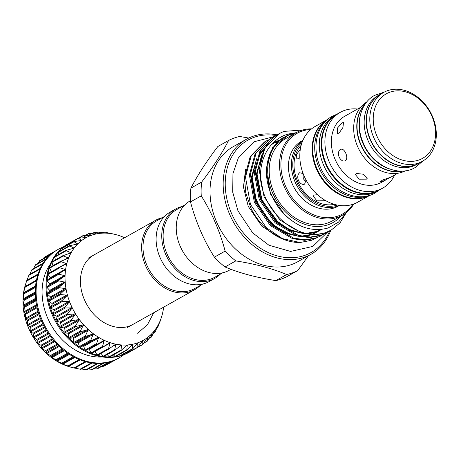 <?xml version="1.0" encoding="UTF-8"?>
<svg xmlns="http://www.w3.org/2000/svg" width="459" height="459" viewBox="0 0 459 459"><rect width="100%" height="100%" fill="white"/><g stroke="black" fill="none" stroke-linecap="round" stroke-linejoin="round"><path stroke-width="0.69" d="M162.188 217.738A39.824 31.298 60.7 0 0 159.388 218.564A39.824 31.298 60.7 0 0 155.635 220.28A39.824 31.298 60.7 0 0 146.645 268.016A39.824 31.298 60.7 0 0 190.915 291.419A39.824 31.298 60.7 0 0 194.673 289.704A39.824 31.298 60.7 0 0 200.244 285.429M388.922 177.828L391.154 176.95L382.215 181.603L379.731 181.896L382.72 180.003L388.922 177.828M366.431 179.148L359.139 179.182L355.427 174.627L356.402 173.45L363.453 174.242L367.366 178.138L366.431 179.148M340.383 149.393C342.437 148.63 344.25 149.95 345.816 153.34C347.239 156.858 347.073 159.342 345.311 160.776C342.999 161.637 340.934 160.415 339.109 157.11C337.939 153.49 338.363 150.919 340.383 149.393L340.739 149.232M345.788 153.266L346.212 154.557M345.311 160.776L344.944 160.943M339 133.23L337.336 133.368L337.342 128.187L342.058 122.828L343.487 122.553L342.948 127.43L339 133.23M324.938 200.199L324.255 200.749L316.951 200.818L313.245 196.234L314.226 195.052L317.502 194.702M306.027 179.968L304.638 184.099C302.32 184.96 300.243 183.743 298.407 180.444C297.248 176.824 297.684 174.248 299.71 172.716L303.147 173.611M302.94 173.416L303.29 178.689L306.004 181.913M304.638 184.099L304.277 184.266M299.836 157.609L298.516 158.751L296.847 158.883L296.434 154.597L300.318 149.244M190.422 200.721L190.244 200.824A39.824 31.298 60.7 0 0 181.253 248.554A39.824 31.298 60.7 0 0 225.524 271.963A39.824 31.298 60.7 0 0 229.276 270.248L230.952 269.307M222.73 272.789L214.841 277.225A38.826 30.518 -119.3 0 1 211.18 278.894A38.826 30.518 -119.3 0 1 168.017 256.076A38.826 30.518 -119.3 0 1 176.784 209.533L184.667 205.098M286.961 276.616A73.675 57.909 -119.3 0 1 281.568 278.952A73.675 57.909 -119.3 0 1 275.876 280.598L286.634 274.551A73.675 57.909 60.7 0 0 292.326 272.904A73.675 57.909 60.7 0 0 297.719 270.563L286.961 276.616M294.85 133.443A49.084 38.579 60.7 0 0 289.595 134.831A49.084 38.579 60.7 0 0 272.526 192.849A49.084 38.579 60.7 0 0 328.455 224.623A49.084 38.579 60.7 0 0 341.203 215.885M279.095 133.735L279.129 133.712A54.759 43.037 60.7 0 1 282.658 131.991L284.322 131.377L302.814 129.972M346.189 212.706L338.449 222.179L328.053 228.014C310.41 232.702 294.196 226.276 279.416 208.736C265.996 189.705 263.036 170.891 270.535 152.302C274.752 143.673 281.051 137.815 289.44 134.728L294.994 133.276M311.569 128.853A47.288 37.168 60.7 0 0 296.175 132.697L288.355 134.017C269.817 138.991 258.297 159.405 260.85 181.695A54.759 43.037 60.7 0 1 279.129 133.712M270.311 138.67L269.353 139.215L255.095 153.794L249.375 174.977L254.355 202.212L270.242 225.524L292.676 238.726L304.65 240.309L315.528 238.341L320.594 236.041L316.492 237.802L305.614 239.77L293.634 238.187L271.2 224.979L255.313 201.673L250.339 174.437L256.053 153.254L270.311 138.67L272.296 137.637M323.469 234.337L321.558 235.501M275.171 135.939L274.207 136.484L259.949 151.063L254.229 172.245L259.209 199.481L275.096 222.793L297.53 235.995L309.504 237.584L320.388 235.61L325.454 233.31L321.346 235.071L310.468 237.039L298.488 235.456L276.06 222.254L260.173 198.942L255.193 171.706L260.907 150.523L275.171 135.939L277.15 134.912M328.323 231.606L326.412 232.77M279.061 133.753L264.803 148.337L259.088 169.52L264.063 196.75L279.95 220.062L302.383 233.264L314.363 234.853L325.242 232.885L331.266 230.039L326.206 232.34C301.173 242.249 265.675 216.069 260.85 181.695M346.333 212.592L340.044 222.856L331.266 230.039M274.419 136.868L272.336 137.717M271.831 137.941L269.835 138.945M300.106 242.507L282.417 238.605L266.346 227.71L250.459 204.398L245.479 177.168L251.199 155.985L265.457 141.401L264.493 141.94L250.235 156.525L244.521 177.708L245.743 192.688L250.832 207.967A54.759 43.037 60.7 0 0 300.106 242.507L311.615 240.269L316.297 238.06M246.385 139.278L233.235 146.668A65.958 51.844 60.7 0 0 218.346 225.73A65.958 51.844 60.7 0 0 291.672 264.493A65.958 51.844 60.7 0 0 297.891 261.653L311.036 254.263A65.958 51.844 -119.3 0 1 304.816 257.103A65.958 51.844 -119.3 0 1 231.491 218.335A65.958 51.844 -119.3 0 1 246.385 139.278A65.958 51.844 -119.3 0 1 252.599 136.438A65.958 51.844 -119.3 0 1 277.167 134.894M330.738 230.338A65.958 51.844 -119.3 0 1 311.036 254.263M308.471 255.709L297.719 270.563M201.673 182.057A73.675 57.909 60.7 0 0 201.243 195.861L190.485 201.908A73.675 57.909 -119.3 0 1 190.915 188.11L201.673 182.057C213.263 166.772 222.242 152.904 228.605 140.46A73.675 57.909 60.7 0 1 233.998 138.119A73.675 57.909 60.7 0 1 239.69 136.472L248.767 138.039M276.002 135.485A64.467 50.668 60.7 0 0 253.993 137.35A64.467 50.668 60.7 0 0 231.583 213.55A64.467 50.668 60.7 0 0 305.028 255.284A64.467 50.668 60.7 0 0 329.66 230.934M342.529 215.139A47.288 37.168 60.7 0 1 284.19 186.561A47.288 37.168 60.7 0 1 296.175 132.697L285.848 138.503A47.288 37.168 60.7 0 0 273.862 192.367A47.288 37.168 60.7 0 0 332.201 220.951L342.529 215.139A47.288 37.168 60.7 0 0 353.814 203.985M310.76 129.518A46.296 36.387 60.7 0 0 285.464 185.993A46.296 36.387 60.7 0 0 352.822 204.33M302.888 140.345L301.592 141.074A37.334 29.342 60.7 0 0 292.131 183.6A37.334 29.342 60.7 0 0 338.185 206.16L339.482 205.431M339.339 205.414A37.334 29.342 -119.3 0 1 295.08 181.942A37.334 29.342 -119.3 0 1 302.825 140.477M301.161 145.296A34.844 27.385 60.7 0 0 297.466 180.972A34.844 27.385 60.7 0 0 334.359 204.335M327.634 119.438A43.433 34.138 60.7 0 0 327.445 119.541L315.103 126.483A43.433 34.138 60.7 0 0 304.093 175.952A43.433 34.138 60.7 0 0 357.676 202.201L370.017 195.264A43.433 34.138 60.7 0 0 370.206 195.155M327.445 119.541A43.433 34.138 60.7 0 0 316.435 169.015A43.433 34.138 60.7 0 0 370.017 195.264M357.55 109.041A43.433 34.138 60.7 0 0 340.188 112.38L337.101 114.113A43.433 34.138 60.7 0 0 326.091 163.582A43.433 34.138 60.7 0 0 379.673 189.831L382.76 188.098A43.433 34.138 60.7 0 0 394.631 174.999M340.188 112.38A43.433 34.138 60.7 0 0 329.178 161.849A43.433 34.138 60.7 0 0 382.76 188.098M360.619 107.314L344.675 116.282A37.833 29.737 60.7 0 0 335.087 159.371A37.833 29.737 60.7 0 0 381.756 182.234L387.115 179.222M366.73 101.99A39.503 31.046 60.7 0 0 357.572 146.478A39.503 31.046 60.7 0 0 405.429 170.817M365.398 103.745A39.503 31.046 60.7 0 0 360.671 144.734A39.503 31.046 60.7 0 0 403.237 171.046M383.695 92.425L380.345 94.313A39.503 31.046 60.7 0 0 370.333 139.306A39.503 31.046 60.7 0 0 419.061 163.174L422.412 161.293A39.503 31.046 60.7 0 0 432.424 116.299A39.503 31.046 60.7 0 0 383.695 92.425A39.503 31.046 60.7 0 0 373.683 137.419A39.503 31.046 60.7 0 0 422.412 161.293M376.879 136.002A37.013 29.089 60.7 0 0 419.044 159.962A37.013 29.089 60.7 0 0 431.919 116.207A37.013 29.089 60.7 0 0 389.748 92.248A37.013 29.089 60.7 0 0 376.879 136.002M302.062 142.41A36.341 28.561 60.7 0 0 296.359 181.374A36.341 28.561 60.7 0 0 337.285 205.064M365.106 104.164A39.503 31.046 60.7 0 0 360.94 144.585A39.503 31.046 60.7 0 0 402.721 171.075M360.086 116.345A39.503 31.046 60.7 0 0 362.954 143.455A39.503 31.046 60.7 0 0 389.708 169.032M380.207 94.388A39.503 31.046 60.7 0 0 380.075 94.462L378.061 95.592A39.503 31.046 60.7 0 0 368.049 140.586A39.503 31.046 60.7 0 0 416.778 164.46L418.792 163.324A39.503 31.046 60.7 0 0 418.924 163.249M380.075 94.462A39.503 31.046 60.7 0 0 370.063 139.456A39.503 31.046 60.7 0 0 418.792 163.324M370.195 195.161A43.433 34.138 -119.3 0 1 316.968 168.711A43.433 34.138 -119.3 0 1 327.623 119.443M368.669 195.626A43.433 34.138 -119.3 0 1 318.982 167.581A43.433 34.138 -119.3 0 1 326.429 120.505M379.404 189.98A43.433 34.138 -119.3 0 1 379.134 190.135L377.126 191.265A43.433 34.138 -119.3 0 1 323.543 165.016A43.433 34.138 -119.3 0 1 334.554 115.548L336.562 114.417A43.433 34.138 -119.3 0 1 336.831 114.268M379.134 190.135A43.433 34.138 -119.3 0 1 325.557 163.886A43.433 34.138 -119.3 0 1 336.562 114.417M164.546 216.413L156.662 220.848A38.826 30.518 60.7 0 0 147.896 267.385A38.826 30.518 60.7 0 0 191.059 290.208A38.826 30.518 60.7 0 0 194.719 288.539L202.608 284.104M220.366 274.115A39.824 31.298 -119.3 0 1 214.789 278.395L209.155 281.562A39.824 31.298 -119.3 0 1 205.403 283.278A39.824 31.298 -119.3 0 1 161.132 259.869A39.824 31.298 -119.3 0 1 170.123 212.133L175.757 208.965A39.824 31.298 -119.3 0 1 179.509 207.25A39.824 31.298 -119.3 0 1 182.309 206.424M214.789 278.395A39.824 31.298 -119.3 0 1 211.037 280.11A39.824 31.298 -119.3 0 1 166.766 256.701A39.824 31.298 -119.3 0 1 175.757 208.965M124.59 237.733A58.741 46.17 60.7 0 0 119.099 235.559A58.741 46.17 60.7 0 0 115.192 234.429A58.741 46.17 60.7 0 0 113.344 234.015A58.741 46.17 60.7 0 0 107.613 233.218L106.149 232.483L112.243 233.717M107.613 233.218A58.741 46.17 60.7 0 0 101.973 233.172L100.119 232.047L107.67 233.218M101.973 233.172A58.741 46.17 60.7 0 0 96.499 233.889L94.227 232.409L101.909 233.178M96.499 233.889A58.741 46.17 60.7 0 0 91.272 235.347L88.553 233.574L96.281 233.912M83.177 235.513L91.272 235.347A58.741 46.17 60.7 0 0 86.355 237.532L83.188 235.501L78.667 238.049M66.733 245.456L66.739 244.922A0.62 0.488 -119.3 0 1 67.031 244.475M78.168 238.21L86.355 237.532A58.741 46.17 60.7 0 0 81.822 240.418L78.225 238.169L66.957 244.504M62.338 249.702L62.212 248.365A0.62 0.488 -119.3 0 1 62.556 247.831M73.595 241.623L81.822 240.418A58.741 46.17 60.7 0 0 77.732 243.958L73.704 241.537L62.43 247.877M58.586 254.504L58.19 252.473A0.62 0.488 -119.3 0 1 58.58 251.871M69.527 245.714L77.732 243.958A58.741 46.17 60.7 0 0 74.14 248.112L69.722 245.984L69.688 245.571L58.391 251.916M55.499 259.811L54.719 257.195A0.62 0.488 -119.3 0 1 55.149 256.524M66.01 250.419L74.14 248.112A58.741 46.17 60.7 0 0 71.093 252.817L66.251 250.706L66.01 250.419L66.687 250.035M53.101 265.572L51.85 262.462A0.62 0.488 -119.3 0 1 52.2 261.722M63.095 255.674L71.093 252.817A58.741 46.17 60.7 0 0 68.632 258.015L63.382 255.979L63.095 255.674L63.738 255.233M51.414 271.705L49.618 268.205A0.62 0.488 -119.3 0 1 49.882 267.408L60.961 261.177M60.823 261.418L68.632 258.015A58.741 46.17 60.7 0 0 66.796 263.632L61.156 261.722L60.823 261.418L61.42 260.919M50.306 278.217A0.62 0.488 60.7 0 0 50.197 277.706L48.063 274.35A0.62 0.488 -119.3 0 1 48.235 273.501L59.486 267.178M59.217 267.563L66.796 263.632A58.741 46.17 60.7 0 0 65.603 269.594L59.217 267.563M48.161 273.53L59.773 267.018M97.383 344.021L96.729 344.187L96.591 343.602L98.708 337.376L90.951 340.704L90.853 340.079L93.372 333.768L85.437 336.562L85.38 335.896L88.323 329.551L80.262 331.8L80.256 331.111L83.624 324.783L75.5 326.492L75.54 325.787L79.35 319.539L71.208 320.715L71.306 319.992L75.546 313.876L67.444 314.535L67.599 313.807L72.27 307.886L64.231 307.978L69.567 301.638L61.713 301.322L61.988 300.611L67.467 295.217L59.819 294.471L66.01 288.717L58.614 287.575L65.207 282.216L58.109 280.73L65.069 275.813L58.31 274.029L65.603 269.594A58.741 46.17 60.7 0 0 65.069 275.813A58.741 46.17 60.7 0 0 65.207 282.216A58.741 46.17 60.7 0 0 66.01 288.717A58.741 46.17 60.7 0 0 67.467 295.217A58.741 46.17 60.7 0 0 69.567 301.638A58.741 46.17 60.7 0 0 70.847 304.787A58.741 46.17 60.7 0 0 72.27 307.886A58.741 46.17 60.7 0 0 75.546 313.876A58.741 46.17 60.7 0 0 79.35 319.539A58.741 46.17 60.7 0 0 83.624 324.783A58.741 46.17 60.7 0 0 88.323 329.551A58.741 46.17 60.7 0 0 93.372 333.768A58.741 46.17 60.7 0 0 98.708 337.376A58.741 46.17 60.7 0 0 104.262 340.337L85.844 350.51A0.62 0.488 -119.3 0 1 85.053 350.085L83.733 346.373A0.62 0.488 60.7 0 0 82.993 345.925L80.073 347.079A0.62 0.488 -119.3 0 1 79.315 346.568L78.357 342.787A0.62 0.488 60.7 0 0 77.651 342.253L74.565 342.988A0.62 0.488 -119.3 0 1 73.847 342.385L73.268 338.593A0.62 0.488 60.7 0 0 72.608 337.985L69.389 338.277A0.62 0.488 -119.3 0 1 68.718 337.6L68.529 333.848A0.62 0.488 60.7 0 0 67.921 333.165L64.616 333.022A0.62 0.488 -119.3 0 1 64.008 332.27L64.208 328.615A0.62 0.488 60.7 0 0 63.658 327.869L60.313 327.284A0.62 0.488 -119.3 0 1 59.768 326.481L60.358 322.958A0.62 0.488 60.7 0 0 59.877 322.166L56.532 321.151A0.62 0.488 -119.3 0 1 56.067 320.296L57.031 316.962A0.62 0.488 60.7 0 0 56.623 316.131L53.33 314.696A0.62 0.488 -119.3 0 1 52.946 313.807L54.277 310.709A0.62 0.488 60.7 0 0 53.95 309.848L50.748 308.012A0.62 0.488 -119.3 0 1 50.45 307.1L52.131 304.277A0.62 0.488 60.7 0 0 51.89 303.399L48.826 301.19A0.62 0.488 -119.3 0 1 48.62 300.266L50.622 297.753A0.62 0.488 60.7 0 0 50.473 296.87L47.581 294.322A0.62 0.488 -119.3 0 1 47.466 293.393L49.773 291.23A0.62 0.488 60.7 0 0 49.71 290.352L47.036 287.495A0.62 0.488 -119.3 0 1 47.019 286.582L49.589 284.798A0.62 0.488 60.7 0 0 49.618 283.937L47.197 280.81A0.62 0.488 -119.3 0 1 47.277 279.921L58.723 273.484M47.254 279.933L58.809 273.438M103.097 346.866L91.794 353.223A0.62 0.488 -119.3 0 1 90.985 352.896L89.316 349.293A0.62 0.488 60.7 0 0 88.725 348.886M102.69 346.952L102.518 346.413L104.262 340.337A58.741 46.17 60.7 0 0 109.948 342.603L103.332 346.734M108.967 348.932L97.847 355.18A0.62 0.488 -119.3 0 1 97.027 354.962L95.03 351.519A0.62 0.488 60.7 0 0 94.973 351.439M109.948 342.603A58.741 46.17 60.7 0 0 115.697 344.147L108.76 348.966L108.559 348.479L110.08 343.057L109.948 342.603L109.299 342.798M103.912 356.368A0.62 0.488 -119.3 0 1 103.097 356.253L101.066 353.39M115.697 344.147A58.741 46.17 60.7 0 0 121.434 344.944L114.853 350.2L114.635 349.764L115.852 344.56L115.697 344.147L115.071 344.399M109.873 356.832A0.62 0.488 -119.3 0 1 109.116 356.752L107.222 354.549M121.434 344.944A58.741 46.17 60.7 0 0 127.074 344.99L120.889 350.636L121.606 345.306L121.434 344.944L120.832 345.248M115.674 356.523A0.62 0.488 -119.3 0 1 115.002 356.448L113.379 354.893M127.074 344.99A58.741 46.17 60.7 0 0 132.548 344.273L126.782 350.274L127.258 345.3L127.074 344.99L126.5 345.346M121.245 355.415A0.62 0.488 -119.3 0 1 120.677 355.352L119.466 354.4M132.548 344.273A58.741 46.17 60.7 0 0 137.775 342.816L132.456 349.11L132.731 344.531L132.548 344.273L132.008 344.68M126.558 353.505A0.62 0.488 -119.3 0 1 126.059 353.482L125.416 353.074M137.775 342.816A58.741 46.17 60.7 0 0 142.692 340.63L137.832 347.17L137.711 342.844M137.832 347.17L126.059 353.482M131.567 350.808A0.62 0.488 -119.3 0 1 131.205 350.894M142.841 344.474L142.692 340.63A58.741 46.17 60.7 0 0 147.224 337.744L142.841 344.474L138.148 346.878M147.408 341.054L147.224 337.744A58.741 46.17 60.7 0 0 151.309 334.204L147.408 341.054L143.96 342.839M151.481 336.969L151.309 334.204A58.741 46.17 60.7 0 0 154.907 330.05L151.481 336.969L149.026 338.272M154.999 332.264L154.907 330.05A58.741 46.17 60.7 0 0 157.953 325.345L154.999 332.264L153.369 333.182M157.913 327.003L157.953 325.345A58.741 46.17 60.7 0 0 160.409 320.147L157.913 327.003L156.995 327.606M161.568 316.905L160.409 320.147A58.741 46.17 60.7 0 0 161.568 316.905A58.741 46.17 60.7 0 0 162.251 314.535A58.741 46.17 60.7 0 0 163.444 308.574A58.741 46.17 60.7 0 0 163.628 307.163M160.185 321.266L159.893 321.593M38.074 274.046L26.811 280.38L24.683 287.282L25.17 286.456L36.462 280.11M25.159 286.473L23.484 293.272A58.741 46.17 -119.3 0 1 24.677 287.311L24.648 287.477M23.484 293.272L24.207 292.894L22.95 299.498L23.948 299.555L23.966 300.467L23.082 305.866L24.396 306.365L23.885 312.361L25.543 313.239L25.348 318.896L27.379 320.072L27.448 325.316L29.875 326.779L30.26 327.669L30.133 331.53L32.991 333.268L33.461 334.123L33.427 337.56L36.697 339.453L37.236 340.257L37.208 343.189L40.931 345.243L41.54 345.994L41.505 348.467L45.648 350.573L46.313 351.25L46.204 353.229L51.494 355.96L51.224 357.429L57.002 360.051L56.589 361.061L62.768 363.482L62.137 364.021L68.724 366.19L67.829 366.288L74.771 368.152L71.73 367.412A58.741 46.17 -119.3 0 1 67.829 366.288A58.741 46.17 -119.3 0 1 62.137 364.021A58.741 46.17 -119.3 0 1 56.589 361.061A58.741 46.17 -119.3 0 1 51.253 357.446A58.741 46.17 -119.3 0 1 46.204 353.229A58.741 46.17 -119.3 0 1 41.505 348.467A58.741 46.17 -119.3 0 1 37.231 343.217A58.741 46.17 -119.3 0 1 33.427 337.56A58.741 46.17 -119.3 0 1 30.151 331.564A58.741 46.17 -119.3 0 1 27.448 325.316A58.741 46.17 -119.3 0 1 25.348 318.896A58.741 46.17 -119.3 0 1 23.891 312.395A58.741 46.17 -119.3 0 1 23.088 305.901A58.741 46.17 -119.3 0 1 22.95 299.498A58.741 46.17 -119.3 0 1 23.484 293.272L23.495 293.485M50.215 264.252A56.75 44.603 60.7 0 0 47.679 318.11A56.75 44.603 60.7 0 0 102.323 356.93M63.176 247.051A62.223 48.906 60.7 0 0 58.006 249.472A62.223 48.906 60.7 0 0 42.234 320.348A62.223 48.906 60.7 0 0 118.996 357.951A62.223 48.906 60.7 0 0 123.752 354.796M70.577 242.467A62.223 48.906 60.7 0 0 68.735 243.442L67.932 243.89A62.223 48.906 60.7 0 0 52.16 314.765A62.223 48.906 60.7 0 0 128.922 352.374L129.725 351.921A62.223 48.906 60.7 0 0 131.515 350.848L142.772 344.52M118.996 357.951L118.192 358.404A62.223 48.906 -119.3 0 1 114.974 360.022A62.223 48.906 -119.3 0 1 109.592 361.956A62.223 48.906 -119.3 0 1 103.918 363.109A62.223 48.906 -119.3 0 1 98.019 363.465A62.223 48.906 -119.3 0 1 91.984 363.017A62.223 48.906 -119.3 0 1 85.89 361.778A62.223 48.906 -119.3 0 1 79.82 359.753A62.223 48.906 -119.3 0 1 73.859 356.982A62.223 48.906 -119.3 0 1 68.087 353.493A62.223 48.906 -119.3 0 1 62.573 349.339A62.223 48.906 -119.3 0 1 57.404 344.577A62.223 48.906 -119.3 0 1 52.642 339.264A62.223 48.906 -119.3 0 1 48.356 333.481A62.223 48.906 -119.3 0 1 44.598 327.296A62.223 48.906 -119.3 0 1 41.425 320.801A62.223 48.906 -119.3 0 1 38.883 314.082A62.223 48.906 -119.3 0 1 36.995 307.226A62.223 48.906 -119.3 0 1 35.791 300.329A62.223 48.906 -119.3 0 1 35.297 293.485A62.223 48.906 -119.3 0 1 35.504 286.789A62.223 48.906 -119.3 0 1 36.422 280.323A62.223 48.906 -119.3 0 1 38.028 274.178A62.223 48.906 -119.3 0 1 40.312 268.446A62.223 48.906 -119.3 0 1 43.232 263.191A62.223 48.906 -119.3 0 1 46.755 258.492A62.223 48.906 -119.3 0 1 50.829 254.406A62.223 48.906 -119.3 0 1 55.401 250.998A62.223 48.906 -119.3 0 1 57.197 249.925L58.006 249.472M68.735 243.442A62.223 48.906 60.7 0 0 66.939 244.515A62.223 48.906 60.7 0 0 62.367 247.923A62.223 48.906 60.7 0 0 58.287 252.002A62.223 48.906 60.7 0 0 54.764 256.701A62.223 48.906 60.7 0 0 51.844 261.957A62.223 48.906 60.7 0 0 49.566 267.695A62.223 48.906 60.7 0 0 47.954 273.834A62.223 48.906 60.7 0 0 47.042 280.3A62.223 48.906 60.7 0 0 46.829 287.001A62.223 48.906 60.7 0 0 47.329 293.846A62.223 48.906 60.7 0 0 48.528 300.743A62.223 48.906 60.7 0 0 50.415 307.593A62.223 48.906 60.7 0 0 52.963 314.317A62.223 48.906 60.7 0 0 56.136 320.812A62.223 48.906 60.7 0 0 59.888 326.992A62.223 48.906 60.7 0 0 64.18 332.781A62.223 48.906 60.7 0 0 68.936 338.088A62.223 48.906 60.7 0 0 74.111 342.856A62.223 48.906 60.7 0 0 79.619 347.01A62.223 48.906 60.7 0 0 85.397 350.498A62.223 48.906 60.7 0 0 91.358 353.269A62.223 48.906 60.7 0 0 97.428 355.289A62.223 48.906 60.7 0 0 103.522 356.534A62.223 48.906 60.7 0 0 109.558 356.976A62.223 48.906 60.7 0 0 115.456 356.62A62.223 48.906 60.7 0 0 121.13 355.467A62.223 48.906 60.7 0 0 126.512 353.533A62.223 48.906 60.7 0 0 129.725 351.921M24.677 287.311A58.741 46.17 -119.3 0 1 25.36 284.936L26.547 281.178L37.816 274.843M115.192 234.429L112.076 233.734M105.438 232.868L106.149 232.483M98.788 232.839L100.119 232.047M92.167 233.677L94.227 232.409M85.615 235.392L88.553 233.574M91.272 235.347L90.859 235.415M86.355 237.532L85.73 237.659M77.101 244.199L77.732 243.958M73.532 248.405L74.14 248.112M70.514 253.161L71.093 252.817M68.087 258.406L68.632 258.015M66.28 264.068L66.796 263.632M109.38 348.697L108.76 348.966M115.45 349.878L114.853 350.2M121.457 350.269L120.889 350.636M127.321 349.861L126.782 350.274M121.216 355.432L132.456 349.11M146.914 338.099L147.224 337.744M44.311 257.482L43.146 258.721M39.721 260.832L38.011 263.38M46.095 259.272L35.114 265.445L35.561 264.757L46.801 258.44M35.114 265.445L33.616 268.544M42.773 263.908L31.642 270.167L32.05 269.422L43.284 263.105M31.642 270.167L29.961 274.172M39.99 269.129L28.774 275.434L29.118 274.643L40.369 268.32M28.774 275.434L27.047 280.219M26.811 280.38L38.086 274.017M86.045 361.818L74.771 368.152M74.88 368.118L80.882 369.363L92.133 363.04M81.547 368.99L86.894 369.782L98.134 363.465M88.254 369.019L92.712 369.323M94.956 368.181L98.346 368.118M101.617 366.454L103.682 366.139M108.003 363.821L108.651 363.413M225.036 266.96A73.675 57.909 -119.3 0 1 214.387 257.143L225.145 251.096A73.675 57.909 60.7 0 0 235.794 260.913L225.036 266.96C239.225 272.979 256.174 277.523 275.876 280.598M286.634 274.551C272.445 268.532 255.497 263.988 235.794 260.913M190.485 201.908C195.792 221.823 203.762 240.235 214.387 257.143M225.145 251.096C219.844 231.198 211.874 212.781 201.243 195.861M228.605 140.46L217.847 146.507C206.257 161.792 197.284 175.659 190.915 188.11M265.457 141.401L267.436 140.368M269.565 139.599L267.482 140.448M266.977 140.672L264.981 141.676M47.019 286.582L58.557 280.099M47.466 293.393L59.004 286.909M48.62 300.266L60.152 293.777M50.45 307.1L61.988 300.611M52.946 313.807L64.484 307.318M56.067 320.296L67.599 313.807M59.768 326.481L71.306 319.992M64.008 332.27L75.54 325.787M68.718 337.6L80.256 331.111M73.847 342.385L85.38 335.896M79.315 346.568L90.853 340.079M85.053 350.085L96.591 343.602M90.985 352.896L102.518 346.413M97.027 354.962L108.559 348.479M103.097 356.253L114.635 349.764M109.116 356.752L120.654 350.263M115.002 356.448L126.541 349.965M120.677 355.352L132.209 348.869M35.286 292.836L23.002 299.744M35.659 299.165L23.185 306.176M36.651 305.608L24.04 312.699M38.258 312.074L25.549 319.223M40.467 318.471L27.695 325.655M43.249 324.714L30.449 331.914M46.577 330.709L33.771 337.904M50.398 336.378L37.621 343.561M54.667 341.645L41.947 348.794M59.309 346.442L46.68 353.545M64.266 350.71L51.775 357.733M69.452 354.4L57.145 361.319M74.783 357.463L62.728 364.239M80.153 359.885L68.443 366.471M112.925 360.86L102.982 366.454M108.364 362.277L97.601 368.325M102.959 363.224L91.932 369.42M97.199 363.448L86.045 369.724M91.255 362.908L80.027 369.225M85.231 361.594L73.951 367.934M80.027 359.839L68.741 366.184L80.032 359.839M79.223 359.512L67.909 365.869M74.1 357.108L62.774 363.476L74.1 357.108M73.314 356.689L61.982 363.058M68.351 353.671L57.002 360.051M67.588 353.155L56.239 359.54M68.741 353.935L56.405 360.872M62.849 349.569L51.494 355.96M62.131 348.972L50.771 355.358M63.583 350.165L51.069 357.205M57.685 344.858L46.313 351.25M57.014 344.181L45.648 350.573M58.66 345.822L46.02 352.931M52.917 339.597L41.54 345.994M52.309 338.851L40.931 345.243M54.064 340.957L41.333 348.117M48.614 333.859L37.236 340.257M48.075 333.056L36.697 339.453M49.853 335.632L37.07 342.821M44.839 327.726L33.461 334.123M44.368 326.871L32.991 333.268M46.095 329.912L33.289 337.113M41.631 321.271L30.26 327.669M41.247 320.382L29.875 326.779M42.842 323.882L30.042 331.077M39.049 314.593L27.678 320.984M38.751 313.681L27.379 320.072M40.134 317.617L27.368 324.794M37.122 307.771L25.75 314.163M36.909 306.847L25.543 313.239M38.005 311.208L25.302 318.345M35.865 300.909L24.511 307.295M35.75 299.985L24.396 306.365M36.479 304.736L23.885 311.816M35.309 294.093L23.966 300.467M35.291 293.181L23.948 299.555M35.572 298.304L23.122 305.304M35.452 287.414L24.126 293.783M35.527 286.525L24.212 292.888L35.527 286.525M35.28 291.999L23.03 298.884M36.295 280.965L24.993 287.323M36.462 280.122L25.176 286.462M35.584 285.923L23.61 292.653M49.773 255.359L39.141 261.337M53.089 252.593L43.668 257.895M142.21 341.146L142.869 340.773M137.069 343.516L137.958 343.016M131.532 345.208L132.731 344.531M125.594 346.229L127.258 345.3M119.197 346.66L121.606 345.306M111.99 346.729L115.852 344.56M95.03 351.519L110.08 343.057M89.316 349.293L104.365 340.83M83.733 346.373L98.783 337.91M82.993 345.925L98.042 337.463M80.073 347.079L91.611 340.595M78.357 342.787L93.412 334.324M77.651 342.253L92.701 333.791M74.565 342.988L86.103 336.499M73.268 338.593L88.317 330.13M72.608 337.985L87.658 329.522M69.389 338.277L80.922 331.788M68.529 333.848L83.578 325.385M67.921 333.165L82.97 324.708M64.616 333.022L76.154 326.533M64.208 328.615L79.258 320.152M63.658 327.869L78.707 319.412M60.313 327.284L71.845 320.801M60.358 322.958L75.408 314.495M59.877 322.166L74.926 313.704M56.532 321.151L68.07 314.662M57.031 316.962L72.08 308.5M56.623 316.131L71.679 307.668M53.33 314.696L64.868 308.213M54.277 310.709L69.332 302.246M53.95 309.848L69.005 301.385M50.748 308.012L62.286 301.529M52.131 304.277L67.186 295.814M51.89 303.399L66.939 294.936M48.826 301.19L60.364 294.707M50.622 297.753L65.677 289.29M50.473 296.87L65.522 288.407M47.581 294.322L59.119 287.833M49.773 291.23L64.822 282.767M49.71 290.352L64.759 281.895M47.036 287.495L58.574 281.011M49.589 284.798L64.639 276.335M49.618 283.937L64.667 275.475M47.197 280.81L58.735 274.321M50.197 277.706L65.247 269.244M48.063 274.35L59.601 267.867M60.186 266.828L66.486 263.282M49.618 268.205L61.156 261.722M65.017 259.559L68.38 257.671M51.85 262.462L63.382 255.979M68.718 253.707L70.887 252.49M54.719 257.195L66.251 250.706M72.465 248.658L73.985 247.803M58.19 252.473L69.722 245.984M76.515 244.297L77.623 243.677M62.212 248.365L73.75 241.876M80.939 240.625L81.759 240.166M66.739 244.922L78.277 238.433M79.137 238.009L83.24 235.702M275.389 143.977L276.048 143.874M320.48 229.569L312.866 234.285M311.546 234.807L303.64 236.58M300.45 236.718L284.609 233.086L270.236 223.275L255.875 202.126L251.406 177.426L257.092 157.38M258.968 154.511L264.883 148.194M272.52 143.518L278.183 141.659M321.799 229.431L316.056 232.202L308.494 233.849M305.304 233.987L289.468 230.355L275.09 220.544L260.735 199.401L256.26 174.701L261.951 154.649M272.807 143.225L280.581 139.593M281.769 138.262L283.645 137.482M291.207 220.337L284.804 215.082L270.443 193.939L265.973 169.239L272.692 147.54L288.912 134.602L295.803 132.909M320.732 229.546L320.382 229.833M318.512 231.204L312.625 234.274M311.179 234.79L302.108 236.316M298.207 236.178L283.84 232.002L270.936 222.879L256.575 201.736L252.1 177.036L256.306 159.772M258.325 156.106L264.671 148.584M276.243 141.986L277.689 141.561M321.868 229.425L316.756 231.812L306.968 233.585M303.06 233.453L288.694 229.27L275.79 220.154L261.429 199.005L256.96 174.305L261.16 157.041M272.594 143.443L277.247 140.77M384.286 92.104L374.584 95.38C359.839 103.269 355.111 125.009 363.321 143.099C372.18 165.051 398.022 177.862 415.16 167.541L422.997 160.954M379.484 189.94L375.089 192.981C357.108 203.853 329.671 190.284 320.244 166.915C311.512 147.672 316.532 124.664 332.029 116.397L336.912 114.222M132.697 324.547C125.296 328.604 116.856 328.546 107.372 324.375C97.274 319.435 89.625 311.254 84.439 299.836C81.186 292.182 79.912 284.643 80.612 277.219C81.903 266.765 86.252 259.398 93.665 255.124M137.58 333.228L147.465 324.714L153.759 312.711M88.042 258.285L155.635 220.28M327.651 232.036L312.751 246.443L290.581 251.429L268.951 245.232L252.679 232.902L237.957 210.819L232.719 192.16L232.948 173.651L238.313 157.982L254.188 141.739L273.948 136.627M280.793 238.204L261.894 226.287L248.239 206.372L243.454 187.1L245.588 169.17M391.154 176.95L397.701 173.273M54.908 256.57L66.228 250.207M52.016 261.773L63.371 255.388M49.756 267.454L61.156 261.039M126.541 353.516L137.815 347.182M143.782 343.125L147.31 341.14M148.917 338.467L151.361 337.09M153.312 333.303L154.878 332.419M156.967 327.674L157.804 327.198M116.351 359.374L108.697 363.677M114.991 360.011L103.74 366.339M109.638 361.944L98.398 368.261M103.992 363.098L92.758 369.415M86.068 361.824L74.8 368.158M50.857 254.384L39.617 260.706M55.413 250.993L44.156 257.327M115.593 356.574L126.896 350.223M109.758 356.93L121.09 350.556M103.786 356.488L115.152 350.097M97.75 355.255L109.167 348.84M91.743 353.258L103.212 346.809M85.839 350.51L97.371 344.026M85.311 235.392L88.524 233.585M91.972 233.665L94.164 232.432M98.668 232.828L100.033 232.059M105.381 232.856L106.046 232.483M282.084 138.492L280.059 139.513M279.904 140.138L277.448 141.125M275.205 142.244L271.418 144.7M260.873 158.051L257.063 174.03L262.003 200.222L277.97 222.036L289.704 229.643L302.108 233.183M306.055 233.396L316.641 231.525L320.927 229.529M276.989 142.25L275.199 142.812M273.948 143.277L272.594 143.851M264.275 149.324L257.987 157.041M256.013 160.782L252.163 177.719L254.24 194.748L261.366 210.991L274.597 225.994L290.891 234.641L297.254 235.915M301.196 236.127L310.387 234.733M311.856 234.228L316.36 232.093M318.311 230.848L319.573 229.913M127.074 327.709L194.673 289.704"/></g></svg>
